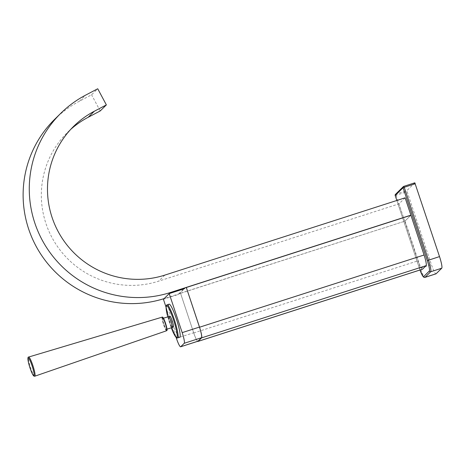 <?xml version="1.0" encoding="UTF-8"?>
<svg xmlns="http://www.w3.org/2000/svg" width="465" height="465" viewBox="0 0 465 465"><rect width="100%" height="100%" fill="white"/><g stroke="black" fill="none" stroke-linecap="round" stroke-linejoin="round"><path stroke-width="0.35" stroke-dasharray="2.33 1.74" d="M410.868 215.278L405.044 221.003L418.256 260.726A10.079 1.418 72.2 0 0 422.47 269.212M414.815 182.815L406.939 190.557L407.16 191.72L431.398 264.573A10.997 1.546 72.2 0 0 435.996 273.833M395.459 194.37A1.099 1.087 -134.5 0 1 395.884 194.114L406.939 190.557M395.204 195.509L407.16 191.72M163.424 299.286L178.624 294.397L178.967 293.706L180.525 293.206L193.719 332.952A10.079 1.418 -107.8 0 0 197.608 341.339M180.501 293.229L404.742 221.206L164.447 298.501A107.996 106.659 -134.5 0 1 164.11 298.606M405.044 221.003L410.729 215.318M178.967 293.706L183.878 288.881M180.525 293.206L193.678 332.76A10.079 1.418 72.2 0 0 197.892 341.246M405.12 197.811L398.97 203.862L158.675 281.156A89.675 88.565 -134.5 0 1 54.603 242.12A89.675 88.565 -134.5 0 1 67.576 132.327A89.675 88.565 -134.5 0 1 70.727 129.375M404.742 221.206L398.97 203.862M54.73 119.255A107.996 106.659 -134.5 0 1 79.556 101.138L91.582 94.808L97.731 88.763M100.213 110.955L91.582 94.808M166.017 307.074L176.09 337.363M178.624 294.397L184.407 288.707M169.062 304.151A17.408 2.447 -107.8 0 0 172.445 322.64A17.408 2.447 -107.8 0 0 179.722 337.299M173.317 326.959A5.603 0.791 72.2 0 1 170.911 321.949A5.603 0.791 72.2 0 1 169.865 316.31M172.12 327.523A5.772 0.814 72.2 0 1 169.708 322.663A5.772 0.814 72.2 0 1 168.533 316.56M164.075 324.471A5.772 0.814 72.2 0 1 162.953 318.345A5.772 0.814 72.2 0 1 165.366 323.204A5.772 0.814 72.2 0 1 166.487 329.33A5.772 0.814 72.2 0 1 164.075 324.471M419.43 268.34L396.843 200.473L419.43 268.34A9.899 1.389 -107.8 0 0 420.005 270.002M403.76 186.372L395.884 194.114L396.11 195.271L420.343 268.131L431.398 264.573M419.994 270.008L419.424 268.357L420.343 268.131A10.997 1.546 -107.8 0 0 424.94 277.384M193.719 332.952L418.256 260.726M164.447 298.501L169.545 293.491M79.556 101.138L85.705 95.087M164.831 275.106L158.675 281.156M176.409 338.311L193.678 332.76M166.993 304.819A17.408 2.447 -107.8 0 0 170.376 323.309A17.408 2.447 -107.8 0 0 177.653 337.968M167.772 316.793A16.676 2.342 -107.8 0 0 169.766 323.448A16.676 2.342 -107.8 0 0 171.306 327.784L167.76 316.799M166.766 330.307A6.789 0.953 72.2 0 1 163.965 324.587A6.789 0.953 72.2 0 1 162.611 317.392M166.575 330.755A7.155 1.006 72.2 0 1 163.581 324.733A7.155 1.006 72.2 0 1 162.198 317.136M34.823 376.191A10.061 1.412 72.2 0 1 30.614 367.722A10.061 1.412 72.2 0 1 28.661 357.033M73.726 126.277L67.576 132.327M162.953 318.345L163.442 318.188M166.487 329.33L166.981 329.174"/><path stroke-width="0.7" d="M197.608 341.339A10.079 1.418 -107.8 0 0 197.933 341.438A10.079 1.418 -107.8 0 0 198.02 341.386L422.557 269.154L426.126 265.649A10.079 1.418 72.2 0 0 424.08 255L410.891 215.161L170.603 292.45A107.996 106.659 -134.5 0 1 45.256 245.439A107.996 106.659 -134.5 0 1 60.88 113.21A107.996 106.659 -134.5 0 1 85.705 95.087L97.731 88.763L106.369 104.904L100.213 110.955L88.187 117.279A89.675 88.565 -134.5 0 0 70.727 129.375M422.557 269.154A10.079 1.418 72.2 0 1 422.47 269.212L197.933 341.438M420.005 270.002A9.899 1.389 -107.8 0 0 423.656 276.623L429.311 271.054A9.899 1.389 -107.8 0 0 427.306 260.598L403.068 187.744L404.23 187.29L403.771 186.366L414.821 182.809L439.518 256.593A10.997 1.546 72.2 0 1 441.75 268.206L436.089 273.775A10.997 1.546 72.2 0 1 435.996 273.833L424.94 277.384A10.997 1.546 -107.8 0 0 425.033 277.326L430.695 271.763A10.997 1.546 -107.8 0 0 428.463 260.144L404.23 187.29L415.28 183.733M395.186 195.498L403.068 187.744A1.099 1.087 -134.5 0 1 403.335 186.628L403.335 186.628A1.099 1.087 -134.5 0 1 403.76 186.372A1.099 1.099 0 0 0 403.335 186.628L395.459 194.37A1.099 1.099 0 0 0 395.186 195.498L396.843 200.473L395.192 195.486A1.099 1.087 -134.5 0 1 395.459 194.37M198.02 341.386L201.589 337.875A10.079 1.418 -107.8 0 0 199.543 327.226L186.326 287.504L410.729 215.318M183.878 288.881L184.75 288.021L186.308 287.521L199.462 327.075A10.079 1.418 72.2 0 1 201.508 337.724L197.98 341.188A10.079 1.418 72.2 0 1 197.892 341.246L180.623 346.797A10.079 1.418 -107.8 0 0 180.711 346.745L184.239 343.28A10.079 1.418 -107.8 0 0 182.193 332.626L169.208 293.601L163.424 299.286L166.017 307.074M184.75 288.021L184.407 288.707L169.208 293.601M410.891 215.161L405.12 197.811L164.831 275.106A89.675 88.565 -134.5 0 1 60.752 236.075A89.675 88.565 -134.5 0 1 73.726 126.277A89.675 88.565 -134.5 0 1 94.343 111.234L106.369 104.904M164.11 298.606A107.996 106.659 -134.5 0 1 39.008 251.338A107.996 106.659 -134.5 0 1 54.73 119.255L60.88 113.21M176.09 337.363L176.409 338.311A10.079 1.418 -107.8 0 0 180.623 346.797M167.772 316.793A16.676 2.342 -107.8 0 1 166.889 305.796A16.676 2.342 -107.8 0 1 173.497 319.781A16.676 2.342 -107.8 0 1 177.089 336.986A16.676 2.342 -107.8 0 1 171.306 327.784L175.677 336.875L177.089 337.991L179.722 337.299A17.408 2.447 -107.8 0 0 176.34 318.81A17.408 2.447 -107.8 0 0 169.062 304.151L166.522 305.121L166.017 306.917L167.76 316.799M169.865 316.31A5.603 0.791 72.2 0 1 169.928 316.276A5.603 0.791 72.2 0 1 172.335 321.234A5.603 0.791 72.2 0 1 173.399 326.924A5.603 0.791 72.2 0 1 173.358 326.947A5.603 0.791 72.2 0 1 173.317 326.959M168.533 316.56A5.772 0.814 72.2 0 1 168.586 316.531A5.772 0.814 72.2 0 1 168.597 316.525A5.772 0.814 72.2 0 1 170.998 321.391A5.772 0.814 72.2 0 1 172.172 327.494A5.772 0.814 72.2 0 1 172.131 327.517A5.772 0.814 72.2 0 1 172.12 327.523L166.981 329.174M427.306 260.598L439.518 256.593M423.656 276.623A1.099 1.087 45.5 0 0 425.033 277.326L436.089 273.775M429.311 271.054A1.099 1.087 45.5 0 0 430.695 271.763L441.75 268.206M201.589 337.875L426.126 265.649M169.545 293.491L170.603 292.45M182.193 332.626L199.462 327.075M199.543 327.226L424.08 255M94.343 111.234L88.187 117.279M180.711 346.745L197.98 341.188M184.239 343.28L201.508 337.724M177.653 337.968A17.408 2.447 -107.8 0 0 174.27 319.478A17.408 2.447 -107.8 0 0 166.993 304.819M162.611 317.392A6.789 0.953 72.2 0 1 165.476 323.082A6.789 0.953 72.2 0 1 166.766 330.307M165.185 323.158A7.155 1.006 72.2 0 1 166.575 330.755L34.823 376.191A10.061 1.412 72.2 0 0 32.864 365.507A10.061 1.412 72.2 0 0 28.661 357.033L162.198 317.136A7.155 1.006 72.2 0 1 165.185 323.158M32.079 365.816A9.329 1.314 72.2 0 1 33.974 375.674A9.329 1.314 72.2 0 1 29.993 367.867A9.329 1.314 72.2 0 1 28.098 358.009A9.329 1.314 72.2 0 1 32.079 365.816M403.771 186.366L414.821 182.809M419.994 270.008L422.912 276.344L423.818 277.25L424.94 277.384M169.928 316.276L163.442 318.188M173.358 326.947L172.131 327.517M162.198 317.136C162.419 317.054 163.023 316.247 165.482 323.088C168.196 332.725 166.569 330.016 166.575 330.755M28.661 357.033C28.661 356.951 26.29 356.295 29.987 367.879C33.631 378.504 34.555 375.772 34.823 376.191"/></g></svg>

